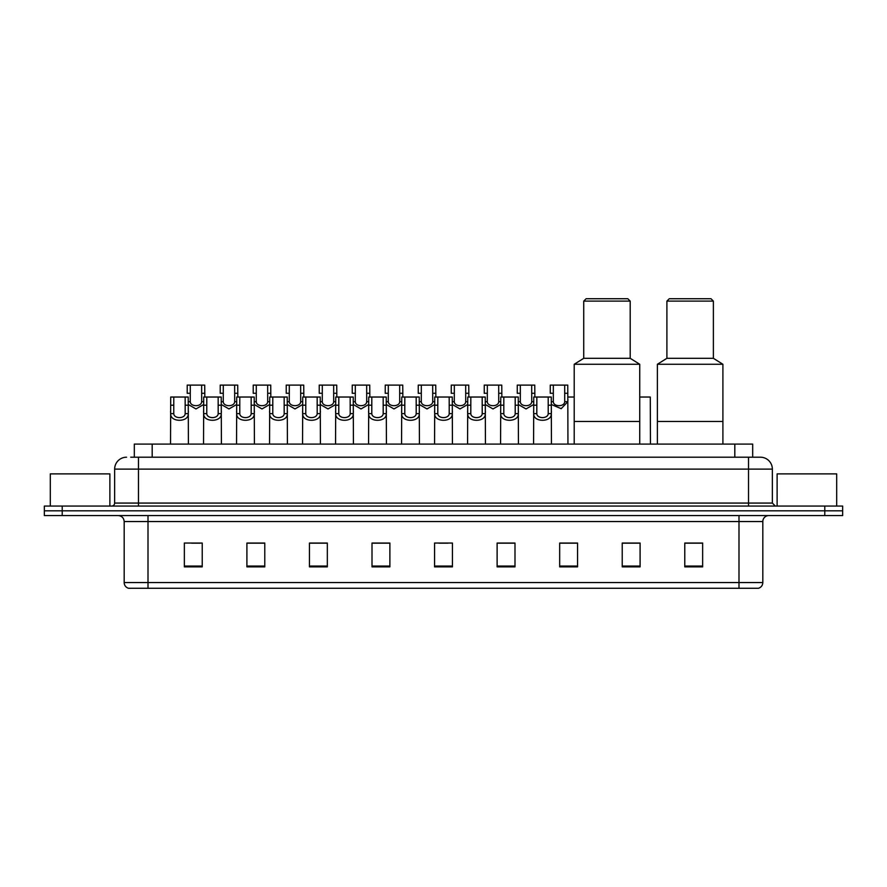 <?xml version="1.0" encoding="UTF-8"?>
<svg xmlns="http://www.w3.org/2000/svg" width="887" height="887" viewBox="0 0 887 887"><rect width="100%" height="100%" fill="white"/><g stroke="black" fill="none" stroke-linecap="round" stroke-linejoin="round"><path stroke-width="1.33" d="M134.314 457.204L134.314 444.099L752.686 444.099L752.686 457.204M131.01 457.204L756.267 457.204M130.733 457.204L138.483 457.204L138.483 469.112L114.645 469.112L114.645 503.073A2.983 2.983 0 0 1 111.673 506.056M126.564 457.204A11.919 11.919 0 0 0 114.645 469.112M772.355 469.112L748.517 469.112L748.517 457.204L760.436 457.204A11.919 11.919 0 0 1 772.355 469.112L772.355 503.073L775.327 506.056M62.223 506.056L44.35 506.056L44.35 510.823L62.223 510.823L44.35 510.823L44.35 515.58L62.223 515.58L62.223 510.823L824.777 510.823L62.223 510.823L62.223 506.056L824.777 506.056L824.777 510.823L842.65 510.823L824.777 510.823L824.777 515.58L62.223 515.58M842.65 506.056L842.65 510.823L842.65 506.056L824.777 506.056M758.23 588.269L738.993 588.269L738.993 582.548L762.82 582.548L762.82 521.545A5.954 5.954 0 0 1 768.774 515.58M758.052 588.269L128.471 588.269A5.954 5.954 0 0 1 124.18 582.548L124.18 521.545C123.825 517.919 121.841 515.935 118.226 515.58M702.648 566.882L702.648 543.044L684.775 543.044L684.775 566.882L702.648 566.882M640.092 566.882L640.092 543.044L622.219 543.044L622.219 566.882L640.092 566.882M577.548 566.882L577.548 543.044L559.675 543.044L559.675 566.882L577.548 566.882M514.992 566.882L514.992 543.044L497.119 543.044L497.119 566.882L514.992 566.882M202.225 566.882L202.225 543.044L184.352 543.044L184.352 566.882L202.225 566.882M264.781 566.882L264.781 543.044L246.908 543.044L246.908 566.882L264.781 566.882M327.325 566.882L327.325 543.044L309.452 543.044L309.452 566.882L327.325 566.882M389.881 566.882L389.881 543.044L372.008 543.044L372.008 566.882L389.881 566.882M452.437 566.882L452.437 543.044L434.563 543.044L434.563 566.882L452.437 566.882M842.65 515.58L842.65 510.823L842.65 515.58L824.777 515.58M571.051 543.166L563.478 543.166M637.054 543.166L629.914 543.166M389.526 543.166L381.964 543.166M373.028 543.166L389.881 543.166M323.522 543.166L315.949 543.166M257.507 543.166L249.946 543.166M191.503 543.166L200.44 543.166M497.119 543.166L513.972 543.166M505.036 543.166L497.474 543.166M439.032 543.166L447.968 543.166M327.325 543.166L309.452 543.166M264.781 543.166L246.908 543.166M577.548 543.166L559.675 543.166M640.092 543.166L622.219 543.166M702.648 543.166L684.775 543.166M109.877 506.056L109.877 473.88L50.304 473.88L50.304 506.056M639.738 444.099L639.738 364.269L574.211 364.269L574.211 421.458L639.738 421.458L574.211 421.458L574.211 444.099M639.738 364.269L630.202 358.304L583.735 358.304L574.211 364.269M630.202 358.304L630.202 301.114L583.735 301.114L583.735 358.304M630.202 301.114L627.819 298.731L586.119 298.731L583.735 301.114M722.905 444.099L722.905 364.269L657.378 364.269L657.378 421.458L722.905 421.458L657.378 421.458L657.378 444.099M722.905 364.269L713.37 358.304L666.902 358.304L657.378 364.269M713.37 358.304L713.37 301.114L666.902 301.114L666.902 358.304M713.37 301.114L710.986 298.731L669.286 298.731L666.902 301.114M836.696 506.056L836.696 473.88L777.123 473.88L777.123 506.056M173.785 397.032L173.752 413.63C173.963 418.919 184.962 418.919 185.172 413.63L185.15 397.032L170.714 397.032L170.526 444.099M185.15 397.032L188.221 397.032L188.399 444.099M188.399 411.479L188.232 413.63C188.953 422.5 169.982 422.5 170.692 413.63L170.526 411.479M206.782 397.032L206.76 413.63C206.97 418.919 217.969 418.919 218.18 413.63L218.158 397.032L203.711 397.032L203.533 444.099M218.158 397.032L221.229 397.032L221.406 444.099M221.406 411.479L221.24 413.63C221.961 422.5 202.979 422.5 203.7 413.63L203.533 411.479M239.789 397.032L239.767 413.63C239.978 418.919 250.977 418.919 251.187 413.63L251.154 397.032L236.718 397.032L236.541 444.099M251.154 397.032L254.225 397.032L254.414 444.099M254.414 411.479L254.247 413.63C254.957 422.5 235.986 422.5 236.696 413.63L236.541 411.479M272.797 397.032L272.775 413.63C272.974 418.919 283.984 418.919 284.184 413.63L284.162 397.032L269.726 397.032L269.537 444.099M284.162 397.032L287.233 397.032L287.41 444.099M287.41 411.479L287.255 413.63C287.965 422.5 268.994 422.5 269.703 413.63L269.537 411.479M305.804 397.032L305.771 413.63C305.982 418.919 316.981 418.919 317.191 413.63L317.169 397.032L302.722 397.032L302.545 444.099M317.169 397.032L320.24 397.032L320.418 444.099M320.418 411.479L320.251 413.63C320.972 422.5 302.001 422.5 302.711 413.63L302.545 411.479M338.801 397.032L338.779 413.63C338.989 418.919 349.988 418.919 350.199 413.63L350.165 397.032L335.729 397.032L335.552 444.099M350.165 397.032L353.248 397.032L353.425 444.099M353.425 411.479L353.259 413.63C353.968 422.5 334.998 422.5 335.718 413.63L335.552 411.479M371.808 397.032L371.786 413.63C371.986 418.919 382.996 418.919 383.195 413.63L383.173 397.032L368.737 397.032L368.56 444.099M383.173 397.032L386.244 397.032L386.433 444.099M386.433 411.479L386.266 413.63C386.976 422.5 368.005 422.5 368.715 413.63L368.56 411.479M404.816 397.032L404.782 413.63C404.993 418.919 415.992 418.919 416.203 413.63L416.18 397.032L401.744 397.032L401.556 444.099M416.18 397.032L419.252 397.032L419.429 444.099M419.429 411.479L419.263 413.63C419.983 422.5 401.013 422.5 401.722 413.63L401.556 411.479M437.812 397.032L437.79 413.63C438.001 418.919 448.999 418.919 449.21 413.63L449.188 397.032L434.741 397.032L434.563 444.099M449.188 397.032L452.259 397.032L452.437 444.099M452.437 411.479L452.27 413.63C452.991 422.5 434.009 422.5 434.73 413.63L434.563 411.479M470.82 397.032L470.797 413.63C471.008 418.919 482.007 418.919 482.218 413.63L482.184 397.032L467.748 397.032L467.571 444.099M482.184 397.032L485.256 397.032L485.444 444.099M485.444 411.479L485.278 413.63C485.987 422.5 467.017 422.5 467.737 413.63L467.571 411.479M503.827 397.032L503.805 413.63C504.004 418.919 515.014 418.919 515.214 413.63L515.192 397.032L500.756 397.032L500.567 444.099M515.192 397.032L518.263 397.032L518.44 444.099M518.44 411.479L518.285 413.63C518.995 422.5 500.024 422.5 500.734 413.63L500.567 411.479M536.835 397.032L536.801 413.63C537.012 418.919 548.011 418.919 548.221 413.63L548.199 397.032L533.752 397.032L533.575 444.099M548.199 397.032L551.27 397.032L551.448 444.099M551.448 411.479L551.282 413.63C552.002 422.5 533.032 422.5 533.741 413.63L533.575 411.479M190.284 393.285L190.261 401.711C190.461 407 201.471 407 201.682 401.711L201.648 385.113L190.284 385.113L190.284 393.285L187.212 393.285L187.212 385.113L190.284 385.113M203.711 404.461L195.972 408.951L188.221 404.461M201.648 385.113L204.72 385.113L204.83 397.032M223.291 393.285L223.258 401.711C223.469 407 234.478 407 234.678 401.711L234.656 385.113L223.291 385.113L223.291 393.285L220.22 393.285L220.22 385.113L223.291 385.113M236.718 404.461L228.968 408.951L221.229 404.461M234.656 385.113L237.727 385.113L237.827 397.032M256.288 393.285L256.265 401.711C256.476 407 267.475 407 267.686 401.711L267.663 385.113L256.288 385.113L256.288 393.285L253.216 393.285L253.216 385.113L256.288 385.113M269.726 404.461L261.975 408.951L254.225 404.461M267.663 385.113L270.735 385.113L270.834 397.032M289.295 393.285L289.273 401.711C289.484 407 300.482 407 300.693 401.711L300.66 385.113L289.295 385.113L289.295 393.285L286.224 393.285L286.224 385.113L289.295 385.113M302.722 404.461L294.983 408.951L287.233 404.461M300.66 385.113L303.731 385.113L303.842 397.032M322.303 393.285L322.28 401.711C322.48 407 333.49 407 333.689 401.711L333.667 385.113L322.303 385.113L322.303 393.285L319.231 393.285L319.231 385.113L322.303 385.113M335.729 404.461L327.979 408.951L320.24 404.461M333.667 385.113L336.738 385.113L336.838 397.032M355.31 393.285L355.277 401.711C355.487 407 366.486 407 366.697 401.711L366.675 385.113L355.31 385.113L355.31 393.285L352.239 393.285L352.239 385.113L355.31 385.113M368.737 404.461L360.987 408.951L353.248 404.461M366.675 385.113L369.746 385.113L369.846 397.032M388.306 393.285L388.284 401.711C388.495 407 399.494 407 399.704 401.711L399.671 385.113L388.306 385.113L388.306 393.285L385.235 393.285L385.235 385.113L388.306 385.113M401.744 404.461L393.994 408.951L386.244 404.461M399.671 385.113L402.753 385.113L402.853 397.032M421.314 393.285L421.292 401.711C421.491 407 432.501 407 432.712 401.711L432.679 385.113L421.314 385.113L421.314 393.285L418.243 393.285L418.243 385.113L421.314 385.113M434.741 404.461L427.002 408.951L419.252 404.461M432.679 385.113L435.75 385.113L435.861 397.032M454.321 393.285L454.288 401.711C454.499 407 465.509 407 465.708 401.711L465.686 385.113L454.321 385.113L454.321 393.285L451.25 393.285L451.25 385.113L454.321 385.113M467.748 404.461L459.998 408.951L452.259 404.461M465.686 385.113L468.757 385.113L468.857 397.032M487.329 393.285L487.296 401.711C487.506 407 498.505 407 498.716 401.711L498.694 385.113L487.329 385.113L487.329 393.285L484.247 393.285L484.247 385.113L487.329 385.113M500.756 404.461L493.006 408.951L485.256 404.461M498.694 385.113L501.765 385.113L501.865 397.032M520.325 393.285L520.303 401.711C520.514 407 531.513 407 531.723 401.711L531.69 385.113L520.325 385.113L520.325 393.285L517.254 393.285L517.254 385.113L520.325 385.113M533.752 404.461L526.013 408.951L518.263 404.461M531.69 385.113L534.761 385.113L534.872 397.032M553.333 393.285L553.311 401.711C553.51 407 564.52 407 564.72 401.711L564.697 385.113L553.333 385.113L553.333 393.285L550.262 393.285L550.262 385.113L553.333 385.113M564.697 385.113L567.769 385.113L567.946 444.099M567.946 399.56L567.791 401.711L561.183 408.685L551.27 404.461M567.868 397.032L574.211 397.032M639.738 397.032L650.282 397.032L650.459 444.099M152.187 457.204L152.187 444.099M734.813 457.204L734.813 444.099M138.483 506.056L138.483 503.073L772.355 503.073M114.645 503.073L138.483 503.073L138.483 469.112L748.517 469.112L748.517 506.056M738.993 515.58L738.993 521.545L124.18 521.545M762.82 521.545L738.993 521.545L738.993 582.548L148.007 582.548L148.007 588.269M124.18 582.548L148.007 582.548L148.007 515.58M452.437 566.05L434.563 566.05M389.881 566.05L372.008 566.05M327.325 566.05L309.452 566.05M264.781 566.05L246.908 566.05M202.225 566.05L184.352 566.05M514.992 566.05L497.119 566.05M577.548 566.05L559.675 566.05M640.092 566.05L622.219 566.05M702.648 566.05L684.775 566.05M188.232 413.63L185.172 413.63M173.752 413.63L170.692 413.63M173.785 405.204L170.714 405.204M188.221 405.204L185.15 405.204M221.24 413.63L218.18 413.63M206.76 413.63L203.7 413.63M206.782 405.204L203.711 405.204M221.229 405.204L218.158 405.204M254.247 413.63L251.187 413.63M239.767 413.63L236.696 413.63M239.789 405.204L236.718 405.204M254.225 405.204L251.154 405.204M287.255 413.63L284.184 413.63M272.775 413.63L269.703 413.63M272.797 405.204L269.726 405.204M287.233 405.204L284.162 405.204M320.251 413.63L317.191 413.63M305.771 413.63L302.711 413.63M305.804 405.204L302.722 405.204M320.24 405.204L317.169 405.204M353.259 413.63L350.199 413.63M338.779 413.63L335.718 413.63M338.801 405.204L335.729 405.204M353.248 405.204L350.165 405.204M386.266 413.63L383.195 413.63M371.786 413.63L368.715 413.63M371.808 405.204L368.737 405.204M386.244 405.204L383.173 405.204M419.263 413.63L416.203 413.63M404.782 413.63L401.722 413.63M404.816 405.204L401.744 405.204M419.252 405.204L416.18 405.204M452.27 413.63L449.21 413.63M437.79 413.63L434.73 413.63M437.812 405.204L434.741 405.204M452.259 405.204L449.188 405.204M485.278 413.63L482.218 413.63M470.797 413.63L467.737 413.63M470.82 405.204L467.748 405.204M485.256 405.204L482.184 405.204M518.285 413.63L515.214 413.63M503.805 413.63L500.734 413.63M503.827 405.204L500.756 405.204M518.263 405.204L515.192 405.204M551.282 413.63L548.221 413.63M536.801 413.63L533.741 413.63M536.835 405.204L533.752 405.204M551.27 405.204L548.199 405.204M201.648 393.285L204.72 393.285M201.682 401.711L203.711 401.711M188.221 401.711L190.261 401.711M234.656 393.285L237.727 393.285M234.678 401.711L236.718 401.711M221.229 401.711L223.258 401.711M267.663 393.285L270.735 393.285M267.686 401.711L269.726 401.711M254.225 401.711L256.265 401.711M300.66 393.285L303.731 393.285M300.693 401.711L302.722 401.711M287.233 401.711L289.273 401.711M333.667 393.285L336.738 393.285M333.689 401.711L335.729 401.711M320.24 401.711L322.28 401.711M366.675 393.285L369.746 393.285M366.697 401.711L368.737 401.711M353.248 401.711L355.277 401.711M399.671 393.285L402.753 393.285M399.704 401.711L401.744 401.711M386.244 401.711L388.284 401.711M432.679 393.285L435.75 393.285M432.712 401.711L434.741 401.711M419.252 401.711L421.292 401.711M465.686 393.285L468.757 393.285M465.708 401.711L467.748 401.711M452.259 401.711L454.288 401.711M498.694 393.285L501.765 393.285M498.716 401.711L500.756 401.711M485.256 401.711L487.296 401.711M531.69 393.285L534.761 393.285M531.723 401.711L533.752 401.711M518.263 401.711L520.303 401.711M564.697 393.285L567.769 393.285M564.72 401.711L567.791 401.711M551.27 401.711L553.311 401.711M758.529 588.269C761.223 587.305 762.654 585.398 762.82 582.548"/></g></svg>
